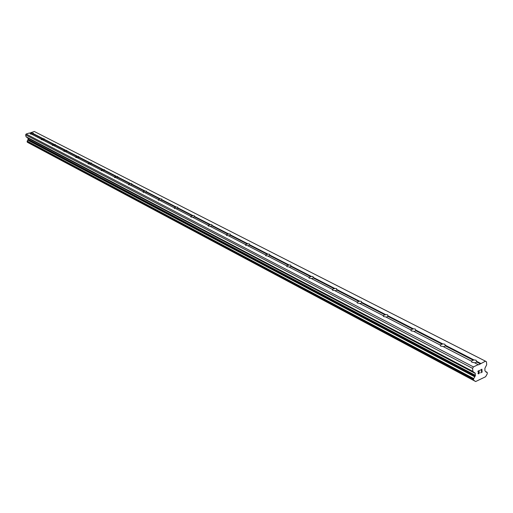 <?xml version="1.0" encoding="UTF-8"?>
<svg xmlns="http://www.w3.org/2000/svg" width="513" height="513" viewBox="0 0 513 513"><rect width="100%" height="100%" fill="white"/><g stroke="black" fill="none" stroke-linecap="round" stroke-linejoin="round"><path stroke-width="0.77" d="M478.206 364.64L473.448 366.904L472.608 368.398L472.851 371.386L475.262 373.4L475.282 375.901L473.55 378.908L473.563 380.152L475.673 381.531L485.619 376.728L487.279 373.791L487.17 372.348L486.228 372.194L484.92 370.764L484.913 368.27L486.683 364.769L486.459 361.793L485.471 361.178L478.552 364.852L474.307 362.627L471.966 362.249L471.306 361.081L442.969 346.455L440.731 346.108L440.148 344.999L413.478 331.238L411.343 330.917L410.823 329.865L385.68 316.893L383.628 316.592L383.173 315.598L359.427 303.35L357.458 303.068L357.054 302.125L334.598 290.538L332.706 290.275L332.353 289.377L311.077 278.399L309.256 278.155L308.948 277.302L288.768 266.882L287.017 266.664L286.748 265.843L267.574 255.949L265.881 255.737L265.657 254.961L247.42 245.547L245.785 245.355L245.592 244.605L228.221 235.64L226.643 235.461L226.483 234.742L209.92 226.201L208.393 226.028L208.259 225.342L192.458 217.185L190.977 217.025L190.868 216.364L175.767 208.573L174.337 208.425L174.247 207.791L159.806 200.333L158.414 200.198L158.35 199.589L144.525 192.452L143.172 192.317L143.133 191.734L129.879 184.892L128.571 184.77L128.545 184.205L115.835 177.645L114.559 177.53L114.553 176.985L102.35 170.688L101.112 170.579L101.125 170.053L89.397 164.006L88.191 163.903L88.217 163.397L76.944 157.581L75.77 157.485L75.809 156.991L64.959 151.393L63.817 151.309L63.868 150.828L53.423 145.442L52.307 145.359L52.371 144.897L42.303 139.703L41.22 139.626L41.29 139.177L31.582 134.169L30.523 134.098L30.607 133.669L32.325 133.124L33.383 133.194L33.198 133.951L31.934 134.348M41.29 139.177L44.118 138.702L43.945 139.472L42.656 139.889M52.371 144.897L55.25 144.409L55.083 145.205L53.782 145.628M63.868 150.828L66.805 150.335L66.652 151.149L65.331 151.585M75.809 156.991L78.803 156.484L78.656 157.324L77.316 157.773M88.217 163.397L91.269 162.877L91.134 163.743L89.775 164.198M101.125 170.053L104.235 169.527L104.12 170.419L102.735 170.887M114.553 176.985L117.733 176.446L117.624 177.363L116.227 177.851M128.545 184.205L130.482 183.539L131.79 183.654L131.7 184.603L130.276 185.103M143.133 191.734L145.096 191.041L146.442 191.169L146.378 192.151L144.929 192.664M158.35 199.589L160.351 198.877L161.736 199.012L161.685 200.019L160.223 200.551M174.247 207.791L176.28 207.06L177.71 207.207L177.684 208.246L176.19 208.791M190.868 216.364L192.933 215.607L194.408 215.768L194.401 216.845L192.888 217.409M208.259 225.342L210.356 224.559L211.882 224.726L211.901 225.842L210.362 226.425M226.483 234.742L228.612 233.934L230.19 234.114L230.241 235.275L228.676 235.877M245.592 244.605L247.76 243.771L249.389 243.964L249.472 245.163L247.882 245.785M265.657 254.961L267.857 254.095L269.549 254.301L269.665 255.545L268.049 256.192M286.748 265.843L288.986 264.945L290.743 265.17L290.897 266.465L289.249 267.132M308.948 277.302L311.231 276.366L313.045 276.61L313.244 277.956L311.571 278.655M332.353 289.377L334.675 288.409L336.56 288.665L336.804 290.069L335.104 290.794M357.054 302.125L359.414 301.118L361.383 301.394L361.671 302.862L359.946 303.613M383.173 315.598L385.571 314.552L387.623 314.847L387.969 316.386L386.212 317.169M410.823 329.865L413.266 328.775L415.402 329.096L415.812 330.699L414.023 331.52M440.148 344.999L442.629 343.857L444.867 344.204L445.348 345.89L443.527 346.743M471.306 361.081L473.832 359.882L476.173 360.254L476.731 362.031L474.878 362.922M481.931 372.028L481.842 370.848L481.925 372.028L480.617 372.861L482.117 372.137L480.617 372.861M481.111 371.194L481.835 370.841L481.098 370.995L481.822 370.649L481.733 369.463L481.822 370.649M481.733 369.463L480.399 370.104L481.726 369.463M480.399 370.104L481.887 369.187L482.117 372.143L481.887 369.18M479.52 372.611L478.578 373.637M479.078 373.605L478.578 373.842L479.071 373.599M478.315 373.823L478.007 373.214L479.155 370.7L478.43 372.137M479.155 370.7L477.738 371.38L479.148 370.7M477.738 371.38L479.508 370.328L478.34 373.618L478.276 372.823L479.501 370.328M487.061 372.284L485.753 371.604L487.061 372.284M30.607 133.669L29.35 133.014L26.131 134.028L25.65 134.874L26.048 136.702L27.92 138.106L28.177 139.292L27.125 141.319L27.394 142.255L473.775 380.422M485.471 361.178L34.268 131.469L29.632 133.162M28.414 142.794L475.673 381.531M473.448 366.904L26.131 134.028M473.371 360.299L445.348 345.89M473.832 359.882L445.457 345.307M442.187 344.268L415.812 330.699M442.629 343.857L415.928 330.141M411.048 330.725L410.81 329.891M412.837 329.173L387.969 316.386M413.266 328.775L388.085 315.841M385.16 314.937L361.671 302.862M385.571 314.552L361.793 302.337M359.023 301.497L336.804 290.069M359.414 301.118L336.919 289.563M332.456 290.101L332.341 289.396M334.29 288.781L313.244 277.956M334.675 288.409L313.36 277.462M310.865 276.731L290.897 266.465M311.231 276.366L291.012 265.984M288.633 265.304L269.665 255.545M288.986 264.945L269.78 255.083M267.517 254.442L249.472 245.163M267.857 254.095L249.587 244.707M247.426 244.111L230.241 235.275M247.76 243.771L230.356 234.832M228.291 234.268L211.901 225.842M228.612 233.934L212.023 225.412M210.041 224.886L194.401 216.845M210.356 224.559L194.523 216.428M192.625 215.935L177.684 208.246M192.933 215.607L177.799 207.836M175.985 207.374L161.685 200.019M176.28 207.06L161.807 199.621M160.062 199.185L146.378 192.151M160.351 198.877L146.494 191.759M144.82 191.349L131.7 184.603M145.096 191.041L131.815 184.225M130.212 183.834L117.624 177.363M130.482 183.539L117.74 176.991M116.194 176.626L104.12 170.419M116.457 176.337L104.229 170.053M102.741 169.707L91.134 163.743M102.998 169.425L91.25 163.384M89.813 163.063L78.656 157.324M90.07 162.781L78.771 156.978M77.386 156.67L66.652 151.149M77.63 156.394L66.761 150.809M65.427 150.521L55.083 145.205M65.664 150.245L55.199 144.871M53.903 144.595L43.945 139.472M54.141 144.326L44.054 139.145M42.803 138.888L33.198 133.951M43.034 138.625L33.307 133.63M32.101 133.386L30.902 132.764M32.325 133.124L31.069 132.476M472.608 368.398L25.65 134.874M474.878 376.613L27.894 140.03M474.775 376.824L27.837 140.145M475.141 381.185L28.427 142.826M475.185 381.242L28.465 142.864M480.739 363.428L476.84 361.428M480.45 363.941L476.731 362.031M472.851 371.386L26.048 136.702M473.069 371.784L26.234 136.958M475.051 372.996L27.74 137.843M475.262 373.4L27.92 138.106M475.416 375.33L28.177 139.292M475.282 375.901L28.125 139.626M473.775 378.6L27.26 141.152M473.634 378.767L27.17 141.235M473.55 378.908L27.125 141.319M473.486 379.197L27.093 141.485M473.563 380.152L27.221 142.075M473.672 380.357L27.317 142.204M486.92 372.271L485.785 371.681M471.569 361.094L471.646 362.043M440.353 345.089L440.43 345.909M383.269 315.668L383.352 316.412M357.106 302.157L357.195 302.894M308.929 277.334L309.018 277.988M286.703 265.914L286.786 266.504M265.587 255.064L265.663 255.583M245.503 244.733L245.573 245.201M226.38 234.896L226.445 235.313M208.143 225.515L208.207 225.893M190.74 216.557L190.798 216.89"/></g></svg>
